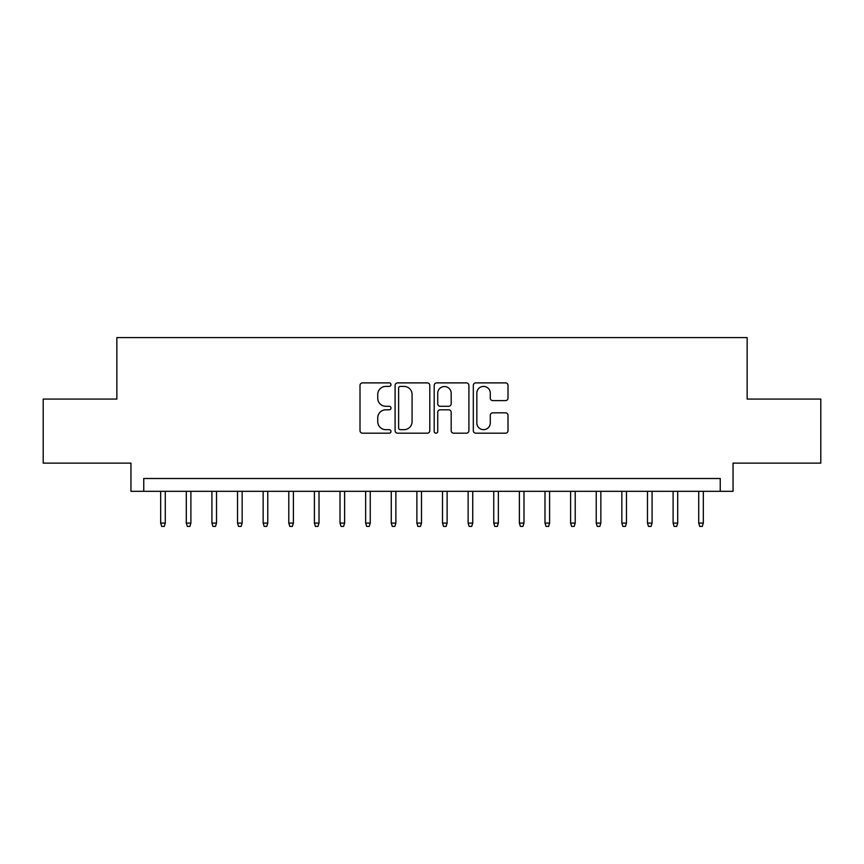 <?xml version="1.0" encoding="UTF-8"?>
<svg xmlns="http://www.w3.org/2000/svg" width="864" height="864" viewBox="0 0 864 864"><rect width="100%" height="100%" fill="white"/><g stroke="black" fill="none" stroke-linecap="round" stroke-linejoin="round"><path stroke-width="1.3" d="M391.003 384.653A1.76 1.76 0 0 0 389.243 382.892L362.524 382.892A2.516 2.516 0 0 0 360.007 385.409L360.007 430.682A2.516 2.516 0 0 0 362.524 433.188L389.243 433.188A1.76 1.76 0 0 0 391.003 431.428A1.76 1.76 0 0 0 389.243 429.667L385.787 429.667A8.046 8.046 0 0 1 377.741 421.621L377.741 417.852A8.046 8.046 0 0 1 385.787 409.806L389.243 409.806A1.76 1.76 0 0 0 391.003 408.046A1.76 1.76 0 0 0 389.243 406.285L385.787 406.285A8.046 8.046 0 0 1 377.741 398.239L377.741 394.459A8.046 8.046 0 0 1 385.787 386.413L389.243 386.413A1.76 1.76 0 0 0 391.003 384.653M505.494 400.626A2.516 2.516 0 0 0 508.01 398.11L508.01 385.409A2.516 2.516 0 0 0 505.494 382.892L475.826 382.892A2.516 2.516 0 0 0 473.31 385.409L473.31 430.682A2.516 2.516 0 0 0 475.826 433.188L505.494 433.188A2.516 2.516 0 0 0 508.01 430.682L508.01 415.336A2.516 2.516 0 0 0 505.494 412.819L492.793 412.819A2.516 2.516 0 0 0 490.288 415.336L490.288 422.95A6.728 6.728 0 0 1 483.559 429.667A6.728 6.728 0 0 1 476.831 422.95L476.831 393.142A6.728 6.728 0 0 1 483.559 386.413A6.728 6.728 0 0 1 490.288 393.142L490.288 398.11A2.516 2.516 0 0 0 492.793 400.626L505.494 400.626M720.241 491.314L733.05 491.314L733.05 463.126L820.8 463.126L820.8 399.082L747.144 399.082L747.144 337.586L116.856 337.586L116.856 399.082L43.2 399.082L43.2 463.126L130.95 463.126L130.95 491.314L720.241 491.314L720.241 478.505L143.759 478.505L143.759 491.314M429.797 385.409A2.516 2.516 0 0 0 427.28 382.892L397.613 382.892A2.516 2.516 0 0 0 395.096 385.409L395.096 430.682A2.516 2.516 0 0 0 397.613 433.188L427.28 433.188A2.516 2.516 0 0 0 429.797 430.682L429.797 385.409M436.72 382.892L466.387 382.892A2.516 2.516 0 0 1 468.904 385.409L468.904 430.682A2.516 2.516 0 0 1 466.387 433.188L453.686 433.188A2.516 2.516 0 0 1 451.181 430.682L451.181 412.322A2.516 2.516 0 0 0 448.664 409.806L440.24 409.806A2.516 2.516 0 0 0 437.724 412.322L437.724 431.428A1.76 1.76 0 0 1 435.964 433.188A1.76 1.76 0 0 1 434.203 431.428L434.203 385.409A2.516 2.516 0 0 1 436.72 382.892M400.378 386.413A1.76 1.76 0 0 0 398.617 388.174L398.617 427.907A1.76 1.76 0 0 0 400.378 429.667L404.017 429.667A8.046 8.046 0 0 0 412.074 421.621L412.074 394.459A8.046 8.046 0 0 0 404.017 386.413L400.378 386.413M451.181 393.271A6.728 6.728 0 0 0 444.452 386.543A6.728 6.728 0 0 0 437.724 393.271L437.724 403.769A2.516 2.516 0 0 0 440.24 406.285L448.664 406.285A2.516 2.516 0 0 0 451.181 403.769L451.181 393.271M165.283 523.087L164.257 526.414L161.698 526.414L160.672 523.087L165.283 523.087L165.283 491.314M160.672 523.087L160.672 491.314M190.901 523.087L189.886 526.414L187.315 526.414L186.289 523.087L190.901 523.087L190.901 491.314M186.289 523.087L186.289 491.314M216.529 523.087L215.503 526.414L212.944 526.414L211.918 523.087L216.529 523.087L216.529 491.314M211.918 523.087L211.918 491.314M242.147 523.087L241.121 526.414L238.561 526.414L237.535 523.087L242.147 523.087L242.147 491.314M237.535 523.087L237.535 491.314M267.764 523.087L266.749 526.414L264.179 526.414L263.153 523.087L267.764 523.087L267.764 491.314M263.153 523.087L263.153 491.314M293.393 523.087L292.367 526.414L289.807 526.414L288.781 523.087L293.393 523.087L293.393 491.314M288.781 523.087L288.781 491.314M319.01 523.087L317.984 526.414L315.425 526.414L314.399 523.087L319.01 523.087L319.01 491.314M314.399 523.087L314.399 491.314M344.628 523.087L343.602 526.414L341.042 526.414L340.016 523.087L344.628 523.087L344.628 491.314M340.016 523.087L340.016 491.314M370.256 523.087L369.23 526.414L366.671 526.414L365.645 523.087L370.256 523.087L370.256 491.314M365.645 523.087L365.645 491.314M395.874 523.087L394.848 526.414L392.288 526.414L391.262 523.087L395.874 523.087L395.874 491.314M391.262 523.087L391.262 491.314M421.492 523.087L420.466 526.414L417.906 526.414L416.88 523.087L421.492 523.087L421.492 491.314M416.88 523.087L416.88 491.314M447.12 523.087L446.094 526.414L443.534 526.414L442.508 523.087L447.12 523.087L447.12 491.314M442.508 523.087L442.508 491.314M472.738 523.087L471.712 526.414L469.152 526.414L468.126 523.087L472.738 523.087L472.738 491.314M468.126 523.087L468.126 491.314M498.355 523.087L497.329 526.414L494.77 526.414L493.744 523.087L498.355 523.087L498.355 491.314M493.744 523.087L493.744 491.314M523.984 523.087L522.958 526.414L520.398 526.414L519.372 523.087L523.984 523.087L523.984 491.314M519.372 523.087L519.372 491.314M549.601 523.087L548.575 526.414L546.016 526.414L544.99 523.087L549.601 523.087L549.601 491.314M544.99 523.087L544.99 491.314M575.219 523.087L574.193 526.414L571.633 526.414L570.607 523.087L575.219 523.087L575.219 491.314M570.607 523.087L570.607 491.314M600.847 523.087L599.821 526.414L597.251 526.414L596.236 523.087L600.847 523.087L600.847 491.314M596.236 523.087L596.236 491.314M626.465 523.087L625.439 526.414L622.879 526.414L621.853 523.087L626.465 523.087L626.465 491.314M621.853 523.087L621.853 491.314M652.082 523.087L651.056 526.414L648.497 526.414L647.471 523.087L652.082 523.087L652.082 491.314M647.471 523.087L647.471 491.314M677.711 523.087L676.685 526.414L674.114 526.414L673.099 523.087L677.711 523.087L677.711 491.314M673.099 523.087L673.099 491.314M703.328 523.087L702.302 526.414L699.743 526.414L698.717 523.087L703.328 523.087L703.328 491.314M698.717 523.087L698.717 491.314"/></g></svg>
